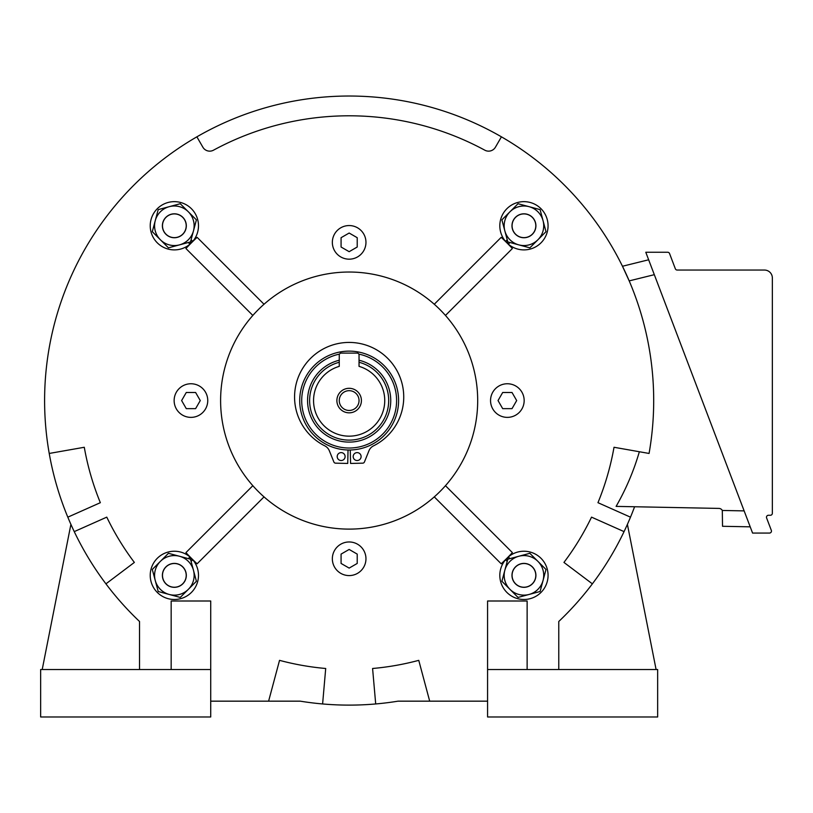 <?xml version="1.0" encoding="UTF-8"?>
<svg xmlns="http://www.w3.org/2000/svg" width="813" height="813" viewBox="0 0 813 813"><rect width="100%" height="100%" fill="white"/><g stroke="black" fill="none" stroke-linecap="round" stroke-linejoin="round"><path stroke-width="1.22" d="M507.21 239.713L505.544 241.38A24.126 24.126 0 0 1 506.885 208.717A24.126 24.126 0 0 1 541.001 208.717A24.126 24.126 0 0 1 541.001 242.833A24.126 24.126 0 0 1 508.338 244.174L510.005 242.508M510.005 558.622L508.338 556.956A24.126 24.126 0 0 1 541.001 558.297A24.126 24.126 0 0 1 541.001 592.423A24.126 24.126 0 0 1 506.885 592.423A24.126 24.126 0 0 1 505.544 559.761L507.21 561.417M191.096 561.417L192.762 559.761A24.126 24.126 0 0 1 191.421 592.423A24.126 24.126 0 0 1 157.295 592.423A24.126 24.126 0 0 1 157.295 558.297A24.126 24.126 0 0 1 189.957 556.956L188.301 558.622M515.554 217.386A11.87 11.87 0 0 0 515.554 234.164A11.87 11.87 0 0 0 532.332 234.164A11.87 11.87 0 0 0 532.332 217.386A11.87 11.87 0 0 0 515.554 217.386M532.403 234.235A11.961 11.961 0 0 0 532.403 217.315A11.961 11.961 0 0 0 515.483 217.315A11.961 11.961 0 0 0 515.483 234.235A11.961 11.961 0 0 0 532.403 234.235M532.332 566.976A11.87 11.87 0 0 0 515.554 566.976A11.87 11.87 0 0 0 515.554 583.754A11.87 11.87 0 0 0 532.332 583.754A11.87 11.87 0 0 0 532.332 566.976M515.483 583.825A11.961 11.961 0 0 0 532.403 583.825A11.961 11.961 0 0 0 532.403 566.905A11.961 11.961 0 0 0 515.483 566.905A11.961 11.961 0 0 0 515.483 583.825M182.742 583.754A11.87 11.87 0 0 0 182.742 566.976A11.87 11.87 0 0 0 165.964 566.976A11.87 11.87 0 0 0 165.964 583.754A11.87 11.87 0 0 0 182.742 583.754M165.893 566.905A11.961 11.961 0 0 0 165.893 583.825A11.961 11.961 0 0 0 182.813 583.825A11.961 11.961 0 0 0 182.813 566.905A11.961 11.961 0 0 0 165.893 566.905M507.353 417.374A16.809 16.809 0 0 0 524.161 400.565A16.809 16.809 0 0 0 507.353 383.756A16.809 16.809 0 0 0 490.544 400.565A16.809 16.809 0 0 0 507.353 417.374M332.344 558.775A16.809 16.809 0 0 0 349.153 575.584A16.809 16.809 0 0 0 365.962 558.775A16.809 16.809 0 0 0 349.153 541.966A16.809 16.809 0 0 0 332.344 558.775M345.108 456.571A3.953 3.953 0 0 1 341.155 460.524A3.953 3.953 0 0 1 337.202 456.571A3.953 3.953 0 0 1 341.155 452.617A3.953 3.953 0 0 1 345.108 456.571M361.104 456.571A3.953 3.953 0 0 1 357.141 460.524A3.953 3.953 0 0 1 353.188 456.571A3.953 3.953 0 0 1 357.141 452.617A3.953 3.953 0 0 1 361.104 456.571M348.035 449.996L347.73 463.44L335.596 463.166A1.911 1.911 0 0 1 333.869 461.977L329.356 450.809A9.573 9.573 0 0 0 324.763 445.839A54.583 54.583 0 0 1 349.153 342.425A54.583 54.583 0 0 1 373.543 445.839A9.573 9.573 0 0 0 368.939 450.809L364.437 461.977A1.911 1.911 0 0 1 362.71 463.166L350.576 463.44L350.271 449.996M336.887 400.565A12.256 12.256 0 0 0 349.153 412.831A12.256 12.256 0 0 0 361.409 400.565A12.256 12.256 0 0 0 349.153 388.309A12.256 12.256 0 0 0 336.887 400.565M339.265 400.565A9.888 9.888 0 0 0 349.153 410.453A9.888 9.888 0 0 0 359.041 400.565A9.888 9.888 0 0 0 349.153 390.677A9.888 9.888 0 0 0 339.265 400.565M384.742 400.565A35.599 35.599 0 0 0 359.041 366.368L359.041 354.295L357.852 353.106L340.454 353.106L339.265 354.295L339.265 366.368A35.599 35.599 0 0 0 349.153 436.164A35.599 35.599 0 0 0 384.742 400.565M359.041 362.273A39.552 39.552 0 0 1 349.153 440.118A39.552 39.552 0 0 1 339.265 362.273M339.448 354.112A47.459 47.459 0 0 0 349.153 448.024A47.459 47.459 0 0 0 358.858 354.112M299.712 400.565A49.441 49.441 0 0 1 349.153 351.125A49.441 49.441 0 0 1 398.594 400.565A49.441 49.441 0 0 1 349.153 450.006A49.441 49.441 0 0 1 299.712 400.565M192.478 560.035A23.729 23.729 0 0 0 189.683 557.24M508.623 557.24A23.729 23.729 0 0 0 505.828 560.035M512.383 552.606A223.067 223.067 0 0 1 501.194 563.795L434.274 496.885A128.545 128.545 0 0 0 445.463 485.696L512.383 552.606L445.463 485.696A128.545 128.545 0 0 0 445.463 315.444L512.383 248.524L445.463 315.444A128.545 128.545 0 0 0 434.274 304.255L501.194 237.335A223.067 223.067 0 0 1 512.383 248.524M196.878 136.828A304.55 304.55 0 0 1 501.428 136.828L495.432 147.194A7.906 7.906 0 0 1 484.822 150.192A284.774 284.774 0 0 0 213.484 150.192A7.906 7.906 0 0 1 202.864 147.194L196.878 136.828A304.55 304.55 0 0 0 49.227 453.451L84.288 447.272A268.951 268.951 0 0 0 100.345 502.688L67.814 517.17A304.55 304.55 0 0 0 74.247 531.621L106.777 517.139A268.951 268.951 0 0 0 134.358 562.423L105.934 583.846A304.55 304.55 0 0 0 139.531 621.488L139.531 669.516M558.775 669.516L558.775 621.488A304.55 304.55 0 0 0 592.372 583.846L563.948 562.423A268.951 268.951 0 0 0 591.529 517.139L624.059 531.621A304.55 304.55 0 0 0 630.492 517.17L597.962 502.688A268.951 268.951 0 0 0 614.018 447.272L649.069 453.451A304.55 304.55 0 0 0 501.428 136.828M654.313 274.682L629.191 280.892L622.473 266.247L648.652 259.784M628.053 278.239L628.856 280.089M769.484 533.064A1.982 1.982 0 0 0 771.334 530.381L766.598 517.942A1.982 1.982 0 0 1 768.448 515.269L770.368 515.269A1.982 1.982 0 0 0 772.35 513.288L772.35 277.955A7.906 7.906 0 0 0 764.444 270.048L677.188 270.048A1.982 1.982 0 0 1 675.339 268.778L669.546 253.524A1.982 1.982 0 0 0 667.697 252.254L645.786 252.254L752.574 533.064L769.484 533.064M365.962 242.365A16.809 16.809 0 0 0 349.153 225.557A16.809 16.809 0 0 0 332.344 242.365A16.809 16.809 0 0 0 349.153 259.174A16.809 16.809 0 0 0 365.962 242.365M190.943 383.756A16.809 16.809 0 0 0 174.134 400.565A16.809 16.809 0 0 0 190.943 417.374A16.809 16.809 0 0 0 207.752 400.565A16.809 16.809 0 0 0 190.943 383.756M165.964 234.164A11.87 11.87 0 0 0 182.742 234.164A11.87 11.87 0 0 0 182.742 217.386A11.87 11.87 0 0 0 165.964 217.386A11.87 11.87 0 0 0 165.964 234.164M188.301 242.508L189.957 244.174A24.126 24.126 0 0 1 157.295 242.833A24.126 24.126 0 0 1 157.295 208.717A24.126 24.126 0 0 1 191.421 208.717A24.126 24.126 0 0 1 192.762 241.38L191.096 239.713M182.813 217.315A11.961 11.961 0 0 0 165.893 217.315A11.961 11.961 0 0 0 165.893 234.235A11.961 11.961 0 0 0 182.813 234.235A11.961 11.961 0 0 0 182.813 217.315M168.443 247.833L152.295 231.685L168.443 247.833L179.48 244.876A19.776 19.776 0 0 0 193.464 230.892L190.506 241.918L179.48 244.876A19.776 19.776 0 0 1 155.253 220.658L158.21 209.622L180.262 203.717L196.411 219.866L193.464 230.892A19.776 19.776 0 0 0 169.236 206.675A19.776 19.776 0 0 0 155.253 220.658L152.295 231.685M189.683 243.89A23.729 23.729 0 0 0 192.478 241.095M186.279 408.644L195.608 408.644L200.272 400.565L195.608 392.486L186.279 392.486L181.624 400.565L186.279 408.644M185.923 248.524L252.833 315.444L185.923 248.524A223.067 223.067 0 0 1 197.112 237.335L264.022 304.255L197.112 237.335M197.112 563.795A223.067 223.067 0 0 1 185.923 552.606L252.833 485.696A128.545 128.545 0 0 0 264.022 496.885L197.112 563.795L264.022 496.885A128.545 128.545 0 0 0 434.274 496.885L501.194 563.795M501.194 237.335L434.274 304.255A128.545 128.545 0 0 0 252.833 315.444A128.545 128.545 0 0 0 252.833 485.696L185.923 552.606M210.719 701.162L268.605 701.162L279.54 660.349A268.951 268.951 0 0 0 325.708 668.489L322.609 703.956A304.55 304.55 0 0 0 398.075 701.162L429.691 701.162L418.756 660.349A268.951 268.951 0 0 1 372.588 668.489L375.697 703.956M487.576 701.162L429.691 701.162M527.129 669.516L527.129 601L487.576 601L487.576 716.975L657.656 716.975L657.656 669.516L487.576 669.516M171.167 669.516L171.167 601L210.719 601L210.719 716.975L40.65 716.975L40.65 669.516L210.719 669.516M341.074 237.701L341.074 247.02L349.153 251.684L357.222 247.02L357.222 237.701L349.153 233.036L341.074 237.701M639.353 451.733A249.174 249.174 0 0 1 616.102 506.387L718.916 508.41A3.953 3.953 0 0 1 722.31 510.462L744.139 510.889M750.206 526.834L722.523 526.285L722.31 510.462M630.492 517.17A304.55 304.55 0 0 0 634.587 506.753M268.605 701.162L300.231 701.162A304.55 304.55 0 0 0 322.609 703.956M67.814 517.17A304.55 304.55 0 0 1 49.227 453.451M656.091 669.516L627.402 524.365M624.059 531.621A304.55 304.55 0 0 1 592.372 583.846M42.215 669.516L70.904 524.365M105.934 583.846A304.55 304.55 0 0 1 74.247 531.621M505.828 241.095A23.729 23.729 0 0 0 508.623 243.89M357.222 563.439L357.222 554.11L349.153 549.446L341.074 554.11L341.074 563.439L349.153 568.094L357.222 563.439M512.017 392.486L502.688 392.486L498.034 400.565L502.688 408.644L512.017 408.644L516.682 400.565L512.017 392.486M180.262 597.423L158.21 591.508L152.295 569.456L160.374 561.377L168.443 553.307L190.506 559.212L196.411 581.275L180.262 597.423L196.411 581.275M169.236 594.466A19.776 19.776 0 0 0 193.464 570.238A19.776 19.776 0 0 0 160.374 561.377A19.776 19.776 0 0 0 169.236 594.466M546.001 569.456L540.096 591.508L518.033 597.423L501.885 581.275L507.8 559.212L529.852 553.307L546.001 569.456L529.852 553.307M543.043 580.482A19.776 19.776 0 0 0 518.826 556.255A19.776 19.776 0 0 0 509.964 589.344A19.776 19.776 0 0 0 543.043 580.482M518.033 203.717L540.096 209.622L546.001 231.685L537.932 239.754L529.852 247.833L507.8 241.918L501.885 219.866L518.033 203.717L501.885 219.866M529.06 206.675A19.776 19.776 0 0 0 504.843 230.892A19.776 19.776 0 0 0 537.932 239.754A19.776 19.776 0 0 0 529.06 206.675M359.041 360.23A41.524 41.524 0 0 1 349.153 442.099A41.524 41.524 0 0 1 339.265 360.23"/></g></svg>
